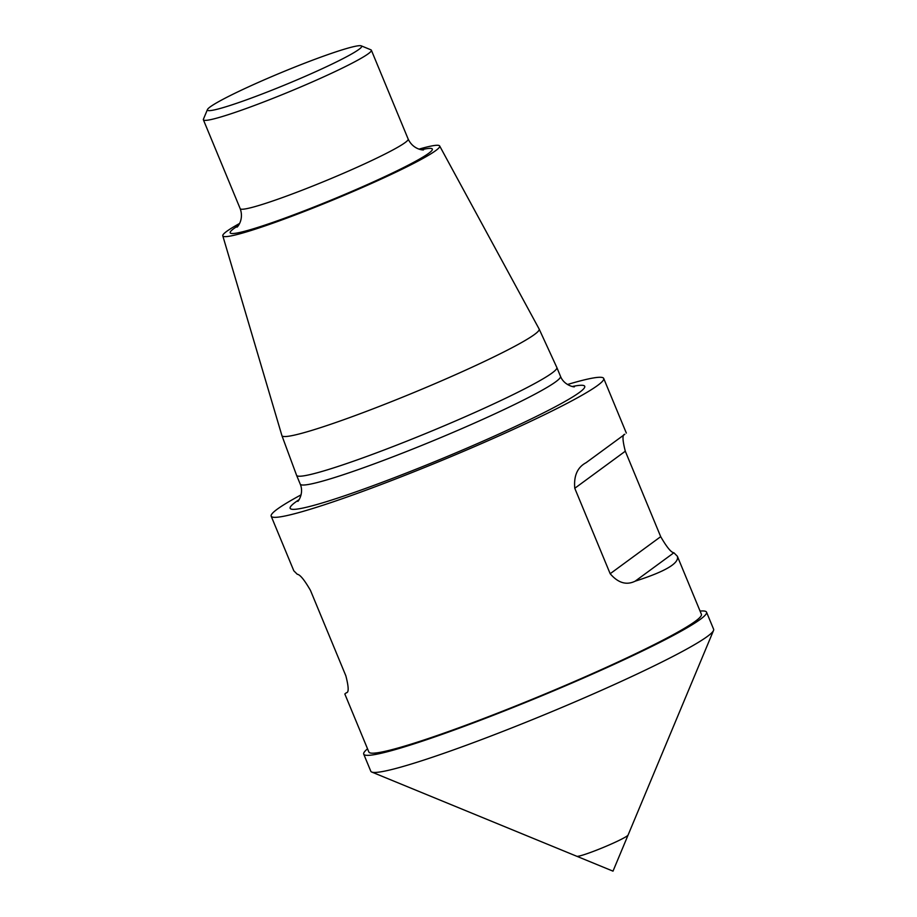 <?xml version="1.0" encoding="UTF-8"?>
<svg xmlns="http://www.w3.org/2000/svg" width="917" height="917" viewBox="0 0 917 917"><rect width="100%" height="100%" fill="white"/><g stroke="black" fill="none" stroke-linecap="round" stroke-linejoin="round"><path stroke-width="1.38" d="M301.108 494.836A179.961 13.812 -22.5 0 0 271.18 516.179A179.961 13.812 -22.5 0 0 442.728 460.07A179.961 13.812 -22.5 0 0 603.707 378.446A179.961 13.812 -22.5 0 0 567.463 384.51M271.18 516.179L293.807 570.798L297.28 574.283C299.985 574.5 304.375 579.865 310.462 590.388L345.858 675.84C348.747 687.039 348.918 692.679 346.351 692.748L344.826 693.986L368.863 752.02A179.961 13.812 -22.5 0 0 540.411 695.911A179.961 13.812 -22.5 0 0 701.402 614.287L677.365 556.252C679.486 563.164 665.421 571.474 635.149 581.183C626.449 585.459 618.115 582.971 610.172 573.721L574.776 488.28C573.664 475.831 577.423 467.315 586.078 462.707L624.809 434.303C622.253 434.371 622.414 440.011 625.302 451.21L660.698 536.663C666.785 547.185 671.175 552.55 673.88 552.768L677.365 556.252M367.545 748.822A185.532 14.236 -22.5 0 0 363.728 754.152A185.532 14.236 -22.5 0 0 540.583 696.301A185.532 14.236 -22.5 0 0 706.537 612.155A185.532 14.236 -22.5 0 0 700.072 611.089M363.728 754.152L370.8 771.243A185.532 14.236 -22.5 0 0 547.655 713.392A185.532 14.236 -22.5 0 0 713.621 629.245L706.537 612.155M239.646 223.427A117.376 9.01 -22.5 0 0 222.785 235.807L281.897 435.564A139.224 10.683 -22.5 0 0 281.909 435.621L296.581 475.293A140.851 10.809 -22.5 0 0 296.592 475.327A140.851 10.809 -22.5 0 0 430.852 431.403A140.851 10.809 -22.5 0 0 556.848 367.522A140.851 10.809 -22.5 0 0 556.837 367.488L539.15 329.065A139.224 10.683 -22.5 0 0 539.127 329.008L439.667 145.975A117.376 9.01 -22.5 0 0 419 149.127M281.909 435.621A139.224 10.683 -22.5 0 0 414.633 392.235A139.224 10.683 -22.5 0 0 539.15 329.065M222.785 235.807A117.376 9.01 -22.5 0 0 334.705 199.276A117.376 9.01 -22.5 0 0 439.667 145.975M207.448 109.559L203.425 119.187A90.909 6.969 -22.5 0 0 203.379 119.783A90.909 6.969 -22.5 0 0 290.036 91.436A90.909 6.969 -22.5 0 0 371.362 50.206A90.909 6.969 -22.5 0 0 370.904 49.816L361.252 45.85A83.493 6.408 -22.5 0 0 305.269 62.964A83.493 6.408 -22.5 0 0 207.448 109.559A83.493 6.408 -22.5 0 0 286.987 84.077A83.493 6.408 -22.5 0 0 361.252 45.85M371.729 772.045A185.532 14.236 -22.5 0 0 547.655 713.392A185.532 14.236 -22.5 0 0 713.529 630.472L628.088 835.043A27.831 2.132 -22.5 0 1 603.203 847.491A27.831 2.132 -22.5 0 1 576.816 856.283L371.74 772.045M299.034 499.708A159.398 12.23 -22.5 0 0 442.12 458.615A159.398 12.23 -22.5 0 0 572.357 386.493M624.809 434.303L586.078 462.707M625.302 451.21L574.776 488.28M660.698 536.663L610.172 573.721M673.88 552.768L635.149 581.183M297.807 501.278C297.589 502.378 304.341 493.518 300.237 484.119A140.851 10.809 -22.5 0 0 434.498 440.206A140.851 10.809 -22.5 0 0 560.493 376.325C564.23 385.862 575.268 387.364 574.351 386.733M238.237 225.651A109.467 8.402 -22.5 0 0 334.476 198.714A109.467 8.402 -22.5 0 0 421.568 149.712M237.056 226.969L237.067 226.958C236.07 228.528 244.507 220.596 240.185 208.652A90.909 6.969 -22.5 0 0 326.853 180.305A90.909 6.969 -22.5 0 0 408.168 139.075C413.567 150.571 425.133 150.216 423.333 149.815L423.31 149.815M626.334 433.065L603.707 378.446M560.493 376.325L556.848 367.522M300.237 484.119L296.592 475.327M408.168 139.075L371.362 50.206M240.185 208.652L203.379 119.783M576.816 856.283L613.003 871.15L628.088 835.043"/></g></svg>
